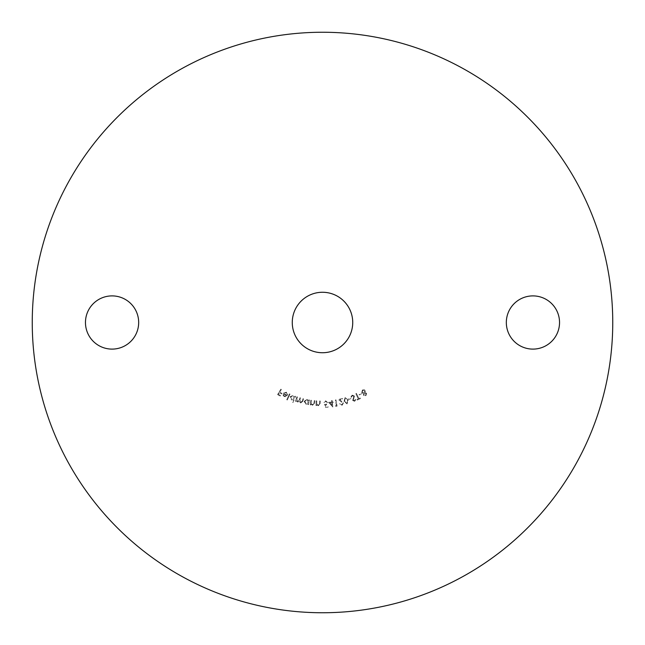 <?xml version="1.0" encoding="UTF-8"?>
<svg xmlns="http://www.w3.org/2000/svg" width="645" height="645" viewBox="0 0 645 645"><rect width="100%" height="100%" fill="white"/><g stroke="black" fill="none" stroke-linecap="round" stroke-linejoin="round"><path stroke-width="0.48" stroke-dasharray="3.23 2.42" d="M322.5 292.266A30.234 30.234 0 0 0 292.266 322.5A30.234 30.234 0 0 0 322.5 352.734A30.234 30.234 0 0 0 352.734 322.5A30.234 30.234 0 0 0 322.5 292.266M532.931 295.894A26.606 26.606 0 0 0 506.325 322.5A26.606 26.606 0 0 0 532.931 349.106A26.606 26.606 0 0 0 559.538 322.5A26.606 26.606 0 0 0 532.931 295.894M112.069 295.894A26.606 26.606 0 0 0 85.463 322.5A26.606 26.606 0 0 0 112.069 349.106A26.606 26.606 0 0 0 138.675 322.5A26.606 26.606 0 0 0 112.069 295.894M322.5 612.75A290.25 290.25 0 0 0 612.75 322.5A290.25 290.25 0 0 0 322.5 32.25A290.25 290.25 0 0 0 32.25 322.5A290.25 290.25 0 0 0 322.5 612.75M286.178 392.652L287.251 394.482L287.831 394.482L286.485 392.184L283.163 393.24L282.913 394.917L284.163 396.57L286.291 396.643L287.501 395.458L283.736 393.498L286.178 392.652L287.251 394.482L287.831 394.482L286.485 392.184L283.163 393.24L282.913 394.917L284.163 396.57L286.291 396.643L287.501 395.458L283.736 393.498L286.178 392.652M292.532 402.182L293.088 402.407L295.555 396.369L294.999 396.143L294.7 396.893L293.298 395.312L290.121 396.707L291.443 399.908L293.548 399.698L292.532 402.182L293.088 402.407L295.555 396.369L294.999 396.143L294.7 396.893L293.298 395.312L290.121 396.707L291.443 399.908L293.548 399.698L292.532 402.182M307.899 404.512L308.487 404.633L309.423 400.013L308.834 399.892L308.673 400.682L307.004 399.392L304.142 401.351L306.036 404.254L308.068 403.665L307.899 404.512L308.487 404.633L309.423 400.013L308.834 399.892L308.673 400.682L307.004 399.392L304.142 401.351L306.036 404.254L308.068 403.665L307.899 404.512M316.163 400.827L315.961 405.536L316.566 405.56L316.598 404.713L318.324 405.761L320.162 403.431L320.267 401.005L319.67 400.98L319.452 404.31L318.227 405.197L316.727 403.867L316.768 400.851L316.163 400.827L315.961 405.536L316.566 405.56L316.598 404.713L318.324 405.761L320.162 403.431L320.267 401.005L319.67 400.98L319.452 404.31L318.227 405.197L316.727 403.867L316.768 400.851L316.163 400.827M328.652 402.351L332.812 407.043L332.385 402.609L333.159 402.536L333.102 401.924L332.328 401.996L332.183 400.521L331.546 400.585L331.691 402.061L328.652 402.351L332.812 407.043L332.385 402.609L333.159 402.536L333.102 401.924L332.328 401.996L332.183 400.521L331.546 400.585L331.691 402.061L328.652 402.351M341.89 404.713L339.488 403.706L342.068 405.294L343.519 402.972L339.786 399.763L342.64 399.053L342.495 398.457L338.286 399.497L342.914 403.109L341.89 404.713L339.488 403.706L342.068 405.294L343.519 402.972L339.786 399.763L342.64 399.053L342.495 398.457L338.286 399.497L342.914 403.109L341.89 404.713M348.477 398.941L348.647 399.44L350.896 398.675L350.727 398.175L348.477 398.941L348.647 399.44L350.896 398.675L350.727 398.175L348.477 398.941M358.298 398.884L356.999 399.489L357.266 400.053L360.434 398.562L360.168 397.997L358.886 398.602L356.427 393.394L355.838 393.668L358.298 398.884L356.999 399.489L357.266 400.053L360.434 398.562L360.168 397.997L358.886 398.602L356.427 393.394L355.838 393.668L358.298 398.884M366.618 393.329L365.143 392.62L365.328 390.58L364.256 389.701L362.458 389.967L361.595 392.724L363.53 393.579L363.425 395.232L365.9 395.708L366.618 393.329L365.143 392.62L365.328 390.58L364.256 389.701L362.458 389.967L361.595 392.724L363.53 393.579L363.425 395.232L365.9 395.708L366.618 393.329M359.063 394.49L359.313 394.958L361.426 393.845L361.176 393.377L359.063 394.49L359.313 394.958L361.426 393.845L361.176 393.377L359.063 394.49M352.146 395.111L350.864 397.078L351.493 397.175L352.315 395.708L353.815 396.272L352.678 400.489L354.669 401.295L355.822 399.707L355.193 399.529L354.411 400.69L353.299 400.271L354.452 396.022L352.146 395.111L350.864 397.078L351.493 397.175L352.315 395.708L353.815 396.272L352.678 400.489L354.669 401.295L355.822 399.707L355.193 399.529L354.411 400.69L353.299 400.271L354.452 396.022L352.146 395.111M345.083 397.562L344.035 401.383L347.066 403.939L348.179 400.094L345.083 397.562L344.035 401.383L347.066 403.939L348.179 400.094L345.083 397.562M335.384 405.802L335.868 406.35L337.093 406.132L336.005 399.884L335.384 399.997L336.368 405.632L335.384 405.802L335.868 406.35L337.093 406.132L336.005 399.884L335.384 399.997L336.368 405.632L335.384 405.802M325.33 407.374L328.087 407.221L328.055 406.608L325.789 406.745L325.37 405.028L326.128 405.1L328.007 402.915L325.661 400.811L323.814 402.625L325.733 401.4L327.354 402.98L325.943 404.52L324.564 404.254L325.33 407.374L328.087 407.221L328.055 406.608L325.789 406.745L325.37 405.028L326.128 405.1L328.007 402.915L325.661 400.811L323.814 402.625L325.733 401.4L327.354 402.98L325.943 404.52L324.564 404.254L325.33 407.374M310.793 400.206L310.229 404.875L310.834 404.947L310.93 404.109L312.567 405.278L314.575 403.101L314.865 400.698L314.268 400.634L313.801 403.923L312.511 404.713L311.116 403.27L311.398 400.287L310.793 400.206L310.229 404.875L310.834 404.947L310.93 404.109L312.567 405.278L314.575 403.101L314.865 400.698L314.268 400.634L313.801 403.923L312.511 404.713L311.116 403.27L311.398 400.287L310.793 400.206M296.869 396.788L295.483 401.279L296.055 401.456L296.289 400.682L297.555 402.045L299.304 401.408L300.626 402.996L302.819 401.319L303.585 398.868L302.989 398.683L302.231 401.134L300.691 402.399L299.957 399.666L300.497 397.909L299.925 397.731L299.216 400.029L297.619 401.448L296.853 398.868L297.442 396.965L296.869 396.788L295.483 401.279L296.055 401.456L296.289 400.682L297.555 402.045L299.304 401.408L300.626 402.996L302.819 401.319L303.585 398.868L302.989 398.683L302.231 401.134L300.691 402.399L299.957 399.666L300.497 397.909L299.925 397.731L299.216 400.029L297.619 401.448L296.853 398.868L297.442 396.965L296.869 396.788M289.468 393.829L286.751 399.747L287.299 400.005L290.016 394.079L289.468 393.829L286.751 399.747L287.299 400.005L290.016 394.079L289.468 393.829M280.849 389.145L277.576 394.571L280.293 396.207L280.615 395.675L278.43 394.361L279.454 392.66L281.639 393.982L281.962 393.442L279.777 392.128L281.381 389.467L280.849 389.145L277.576 394.571L280.293 396.207L280.615 395.675L278.43 394.361L279.454 392.66L281.639 393.982L281.962 393.442L279.777 392.128L281.381 389.467L280.849 389.145M362.772 390.483L364.78 390.894L364.191 392.813L362.135 392.386L362.772 390.483L364.78 390.894L364.191 392.813L362.135 392.386L362.772 390.483M364.473 393.313L366.078 393.676L365.554 395.183L363.982 394.901L364.473 393.313L366.078 393.676L365.554 395.183L363.982 394.901L364.473 393.313M347.607 400.263L346.913 403.359L344.607 401.198L345.277 398.11L346.897 398.771L347.607 400.263L346.913 403.359L344.607 401.198L345.277 398.11L346.897 398.771L347.607 400.263M329.877 402.851L331.748 402.673L332.006 405.326L329.877 402.851L331.748 402.673L332.006 405.326L329.877 402.851M306.956 399.948L308.415 402.182L306.198 403.689L304.746 401.456L306.956 399.948L308.415 402.182L306.198 403.689L304.746 401.456L306.956 399.948M293.144 395.853L294.16 398.312L291.709 399.384L290.693 396.917L293.144 395.853L294.16 398.312L291.709 399.384L290.693 396.917L293.144 395.853M283.55 393.99L286.662 395.611L284.437 396.054L283.59 395.111L283.55 393.99L286.662 395.611L284.437 396.054L283.59 395.111L283.55 393.99"/><path stroke-width="0.97" d="M322.5 292.266A30.234 30.234 0 0 0 292.266 322.5A30.234 30.234 0 0 0 322.5 352.734A30.234 30.234 0 0 0 352.734 322.5A30.234 30.234 0 0 0 322.5 292.266M532.931 295.894A26.606 26.606 0 0 0 506.325 322.5A26.606 26.606 0 0 0 532.931 349.106A26.606 26.606 0 0 0 559.538 322.5A26.606 26.606 0 0 0 532.931 295.894M112.069 295.894A26.606 26.606 0 0 0 85.463 322.5A26.606 26.606 0 0 0 112.069 349.106A26.606 26.606 0 0 0 138.675 322.5A26.606 26.606 0 0 0 112.069 295.894M322.5 612.75A290.25 290.25 0 0 0 612.75 322.5A290.25 290.25 0 0 0 322.5 32.25A290.25 290.25 0 0 0 32.25 322.5A290.25 290.25 0 0 0 322.5 612.75"/></g></svg>
